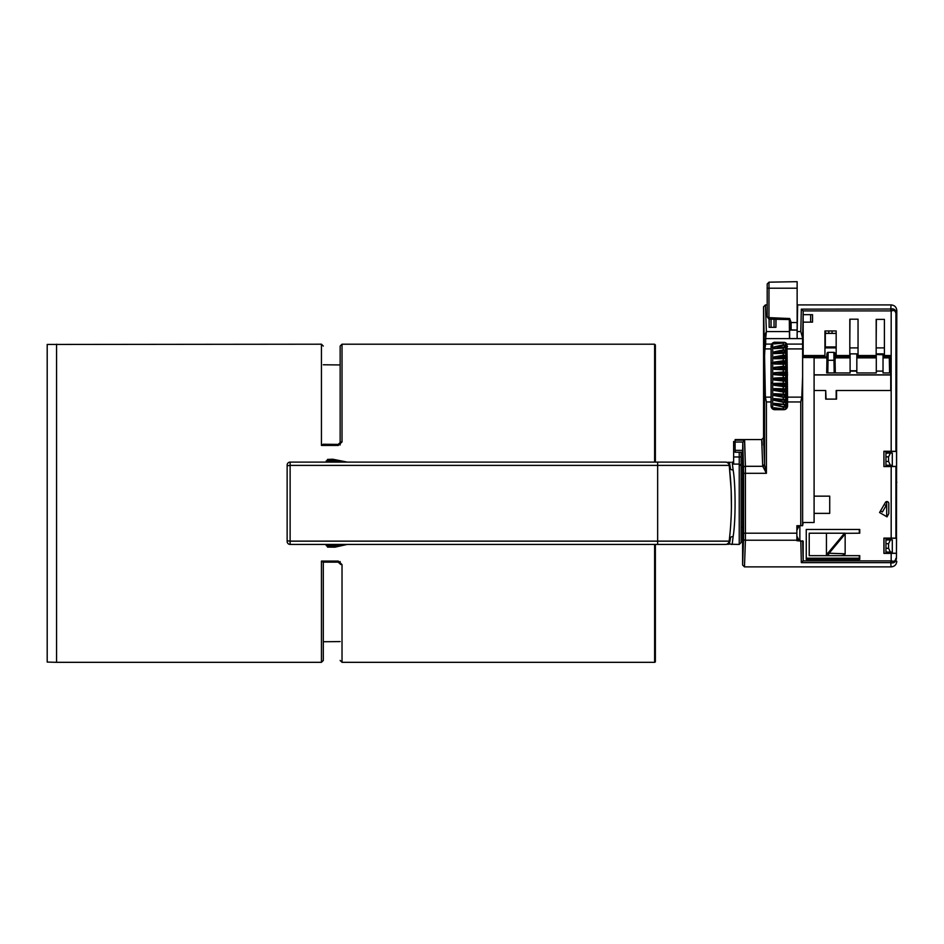 <?xml version="1.0" encoding="UTF-8"?>
<svg xmlns="http://www.w3.org/2000/svg" width="944" height="944" viewBox="0 0 944 944"><rect width="100%" height="100%" fill="white"/><g stroke="black" fill="none" stroke-linecap="round" stroke-linejoin="round"><path stroke-width="1.42" d="M340.147 444.966L340.147 352.289M655.372 544.428L655.372 661.579A0.743 0.743 0 0 1 654.617 662.322L342.023 662.322L342.023 564.595A1.876 0.72 180 0 1 340.147 563.875L340.147 561.574M323.308 561.09L323.308 562.14L321.444 561.09L321.444 662.322L56.557 662.322L56.557 344.206L56.557 662.322L47.2 662.074L47.2 344.454L321.444 344.206L321.444 445.438L338.282 445.438L342.023 441.922L342.023 344.206L340.147 346.07L340.147 442.653A1.876 0.72 0 0 1 342.023 441.922M321.444 445.438L323.178 444.246L338.282 444.388M342.023 564.595L338.282 561.09L321.444 561.09M347.227 462.1L332.831 459.244L327.568 459.409L326.211 462.1M326.211 544.428L327.568 547.107L334.931 547.166L347.227 544.428M338.282 562.14L323.308 562.152M321.444 662.322L323.308 660.458L323.308 562.282M727.942 463.044L728.685 462.56L725.452 462.1L290.127 462.1L657.649 462.1L655.372 462.1L655.372 344.949L654.617 344.206L654.617 462.1M344.348 544.428L327.639 546.163L326.954 545.384A0.743 0.743 180 0 0 327.639 546.128A43.058 43.058 0 0 0 344.23 544.428M326.211 545.62L326.954 544.428M327.568 547.107L326.954 545.42M327.568 459.409L327.639 460.365A0.743 0.743 0 0 0 326.954 461.144L327.639 460.401L344.348 462.1M326.954 462.1L326.211 460.908M326.954 461.109L327.639 460.365A43.058 43.058 0 0 1 344.23 462.1M775.933 319.438L775.933 327.332L776.015 319.438M775.933 327.332L774.056 327.332L774.056 319.355M771.036 319.225L771.036 327.332L774.056 327.332M771.036 327.332L769.159 327.332L769.159 319.143M742.609 452.306L742.798 442.311L743.589 473.31L743.553 539.048L742.609 565.019L742.609 452.306L741.111 452.306M764.557 356.089L765.383 397.129L771.083 397.129L771.083 348.914L764.9 348.914L764.557 356.089L763.566 306.776L763.566 437.709L764.546 464.141A12.921 11.8 21.6 0 0 764.593 465.132L766.41 473.31L762.776 466.301A8.803 6.714 -169.1 0 1 762.669 465.333L761.69 439.585L735.116 439.585L735.116 452.306M742.798 442.311L744.639 440.187L745.418 466.301L745.418 540.216L744.474 566.884L891.183 566.884A71.189 1.145 -90 0 1 890.806 562.789C893.956 563.438 895.844 561.963 896.458 558.352L896.8 310.517L895.915 313.432C895.349 310.906 894.086 310.021 892.127 310.777L891.183 310.93A3.516 3.516 0 0 0 890.794 310.918L803.049 310.918A2.018 1.876 94.4 0 1 803.167 311.603L802.601 338.601L765.678 338.601L765.678 344.088L771.661 344.088A3.741 3.741 0 0 1 774.835 342.33L783.815 342.33A3.741 3.741 0 0 1 786.989 344.088L787.556 397.129L801.798 397.129L802.624 376.514A187.101 3.269 90 0 0 802.624 373.022A187.101 3.269 90 0 0 802.601 348.914L787.556 348.914M796.878 526.587L799.863 526.551L798.317 526.492L798.317 525.714M803.167 522.492L802.624 525.69L796.878 525.714L796.878 540.735L799.863 539.909L796.878 539.815M802.695 540.782A69.301 1.215 90 0 0 803.167 560.181L803.167 541.254L796.878 540.735M803.167 560.181A2.018 1.876 85.6 0 1 803.049 560.878L801.326 562.636L800.807 540.735M803.049 560.878L890.794 560.878A3.516 3.516 0 0 0 891.183 560.866L891.183 553.385L883.914 553.385L883.914 538.104L891.183 538.104L891.183 466.56L883.914 466.56L883.914 451.267L891.183 451.267L891.183 310.93M810.648 314.659L812.524 314.659L812.524 322.14L810.648 322.14L810.648 314.659L803.167 314.659L803.167 311.603M836.172 399.111L836.172 390.509L890.747 390.509L890.747 355.534L884.41 355.534L884.41 319.379L876.174 319.379L876.174 355.534L858.049 355.534L858.049 319.19L849.812 319.19L849.812 355.534L836.172 355.534L836.172 330.955L824.938 330.955L824.938 355.534L803.167 355.534L803.167 322.14L810.648 322.14M836.549 390.509L836.549 399.111L825.693 399.111L825.693 390.509L826.071 399.111M814.094 390.509L825.693 390.509M814.094 496.155L829.729 496.155L829.729 513.371L814.094 513.371M879.56 512.533L885.59 502.137A1.876 1.876 0 0 1 888.8 503.435L888.8 513.571L887.041 516.875L879.56 512.533M845.151 553.786A5.263 1.876 180 0 1 839.889 555.662L859.748 555.662L859.748 559.403L806.259 559.403L806.259 529.466L859.748 529.466L859.748 533.207L844.396 533.325A7.918 1.876 129.8 0 1 845.151 533.985L828.655 553.786A1.876 0.661 90 0 1 827.982 555.662L826.437 555.662L826.437 553.149L845.151 553.786L845.151 533.985M806.259 558.199L859.748 558.199M803.167 355.534L803.143 357.54M767.189 304.912L765.431 304.912L766.375 331.58L789.444 331.58L789.644 338.589L789.644 330.081L797.137 330.081L797.137 338.589L789.467 338.589L789.337 320.016M786.989 344.088L802.601 344.088A37.418 0.649 90 0 0 802.601 348.914M839.889 555.662L827.982 555.662L827.876 553.149L844.396 533.325M845.151 533.207L809.22 533.207L809.22 555.662L859.748 555.662M890.935 552.146L890.876 553.278L883.914 553.385M883.997 553.302L883.997 538.198L891.136 538.174L883.914 538.104M883.914 466.56L890.876 466.454L890.935 465.321M890.935 453.026L890.935 451.456M890.935 539.862L890.935 538.257L889.909 538.198M771.083 397.129L771.083 405.955A3.741 3.741 0 0 0 774.835 409.696L783.815 409.696A3.741 3.741 0 0 0 787.556 405.955L787.556 397.129M896.458 553.302L896.552 538.257L890.935 538.257M896.552 538.257L895.915 538.163L895.915 466.489L891.183 466.56M891.183 538.104L895.915 538.163M890.935 466.395L896.552 466.395L896.552 451.433L891.136 451.433M896.552 451.433L895.915 451.338L895.915 313.432M891.183 451.267L895.915 451.338M883.997 466.478L883.914 451.267M883.997 451.35L891.136 451.35L883.997 451.456M797.137 338.589L797.161 331.58L800.795 331.58L801.326 309.148L803.049 310.918M801.326 309.148L890.806 309.007A71.189 1.145 -90 0 1 891.183 304.912L797.645 304.912L797.161 331.58M892.127 561.019A1.876 1.286 -70.5 0 1 890.806 562.789L891.183 560.937L892.127 561.019C894.086 561.774 895.349 560.889 895.915 558.352M802.601 344.088L802.601 338.601M802.624 357.54L802.624 522.492L814.094 522.492L814.094 357.54L802.624 357.54M801.798 397.129L800.76 401.955L787.556 401.955M895.915 553.314L891.183 553.385M895.915 466.489L896.552 466.395M826.437 533.207L826.437 553.149M769.077 319.143L769.159 327.332M896.8 561.279C896.458 564.677 894.593 566.553 891.183 566.884A71.189 1.145 -90 0 1 890.9 564.642M890.9 307.154A71.189 1.145 -90 0 1 891.183 304.912C894.593 305.242 896.458 307.119 896.8 310.517M890.876 307.555A71.189 1.145 -90 0 0 890.806 309.007C893.956 308.358 895.844 309.833 896.458 313.432L896.458 451.362M890.794 310.918L890.794 309.16L891.183 310.859M890.806 309.007A1.876 1.286 70.5 0 1 892.127 310.777M771.661 344.088L771.083 348.914M800.795 331.58L802.601 338.105M771.083 401.955L766.41 401.955L765.383 397.129M765.678 335.71L764.557 336.005L766.375 331.58L765.678 338.601L764.557 338.601M763.566 306.776L765.431 304.912M890.935 553.231L896.552 553.231M884.257 504.438L886.156 505.524L882.416 511.978L880.516 510.881M764.9 348.914L765.678 344.088M764.546 376.514L764.546 464.141A1.876 1.192 -0.8 0 1 762.669 465.333M763.566 437.709L761.69 439.585L762.009 441.827M764.593 465.132A1.876 1.156 -10.9 0 1 762.776 466.301L745.418 466.301A1.876 1.168 -0.8 0 0 743.553 467.469M803.167 314.659L803.167 322.14M742.609 565.019L744.474 566.884M896.47 483.257L896.8 482.349M797.255 322.128L797.645 304.912M850.096 371.098L856.833 371.098M876.292 371.098L883.029 371.098M786.942 374.839L787.556 374.839M814.094 374.839L890.747 374.839M885.944 451.456L885.944 452.66L890.935 452.66M886.699 516.675L886.699 501.583M859.3 533.207L859.3 529.466L806.259 529.466M809.22 555.662L809.22 533.207M859.3 558.199L859.3 555.662M892.304 552.122L885.944 552.051L885.944 539.956L892.304 539.885L892.304 552.122L890.44 552.146L890.935 552.618M890.888 539.366L885.944 539.366L885.944 538.198M890.817 539.366L890.44 539.862L892.304 539.885M892.304 465.298L885.944 465.227L885.944 453.12L892.304 453.061L892.304 465.321L885.944 465.829L885.944 466.478M885.944 465.227L885.944 465.829M890.44 452.66L892.304 453.061M896.564 489.806L896.564 483.092M801.267 561.279L801.326 562.636L890.794 562.636L890.794 560.878M890.806 562.789A71.189 1.145 -90 0 0 890.876 564.241M745.418 466.147L744.474 439.585M762.068 442.712L762.186 445.19M890.935 552.665L885.944 552.665L885.944 553.302M799.863 526.551L799.863 539.862M796.878 536.074L798.707 539.815M798.707 526.587L796.878 530.327M885.944 552.051L885.944 552.665M885.944 539.956L885.944 539.366M885.944 548.311L888.564 548.311L888.564 543.697L885.944 543.697M885.944 461.486L888.564 461.486L888.564 456.861L885.944 456.861M888.564 548.311L890.404 552.051M890.404 539.956L888.564 543.697M888.564 461.486L890.404 465.227M890.404 453.12L888.564 456.861M786.942 408.009L786.942 344.029L786.942 408.009M785.632 409.224L785.632 342.802M774.163 342.247L784.322 342.365M784.322 342.943L774.163 343.899L774.163 342.389M784.322 345.268L783.249 344.855L784.322 344.808L784.322 347.994L774.163 348.655L774.163 346.908L783.249 344.855L783.26 342.778L784.322 342.766M784.322 350.389L783.249 349.976L784.322 349.941L784.322 353.257L774.163 353.611L774.163 351.805L783.249 349.976L783.26 347.781L784.322 347.781M784.322 355.699L783.249 355.298L784.322 355.263L784.322 358.685L774.163 358.744L774.163 356.879L783.249 355.298L783.26 353.009L784.322 352.997L774.623 353.327M784.322 361.163L783.249 360.773L784.322 360.75L784.322 364.231L774.163 363.983L774.163 362.083L783.249 360.773L783.272 358.39L784.322 358.39L774.705 358.437M784.322 366.732L783.249 366.355L784.322 366.331L784.322 369.859L774.163 369.316L774.163 367.381L783.249 366.355L783.272 363.912L784.322 363.912M784.322 372.349L783.249 371.995L784.322 371.971L784.322 375.511L774.163 374.674L774.163 372.738L783.249 371.995L783.272 369.493L784.322 369.505M784.322 377.966L783.249 377.635L784.322 377.624L784.322 381.14L774.163 380.019L774.163 378.096L783.249 377.635L783.272 375.11L784.322 375.134M784.322 383.547L783.249 383.24L784.322 383.24L784.322 386.71L774.163 385.294L774.163 383.406L783.249 383.24L783.272 380.715L784.322 380.739M774.67 388.928L784.322 388.763L784.322 392.149L774.163 390.474L774.163 388.621L783.249 388.751L783.272 386.249L784.322 386.285M774.599 394.002L784.322 394.144L784.322 397.436L774.163 395.512L774.163 393.707L783.249 394.144L783.272 391.677L784.322 391.713M774.528 398.887L784.322 399.359L784.322 402.51L774.163 400.35L774.163 398.628L783.249 399.347L783.272 396.94L784.322 396.976M784.322 404.339L784.322 407.324L774.163 404.952L774.163 403.324L784.322 404.339L774.705 404.693L784.322 406.864M780.523 409.035L774.163 409.283L774.163 407.749L784.322 409.059L784.322 409.661M771.095 405.955L772.723 409.047L772.723 342.979L771.095 346.07M784.322 400.067L774.705 400.067L784.322 402.05M784.322 395.217L774.705 395.217L783.272 396.94M784.322 390.179L774.705 390.179L783.272 391.677M784.322 384.999L774.705 384.999L783.272 386.249M784.322 383.712L774.163 383.406M784.322 379.7L774.705 379.7L783.272 380.715M784.322 378.402L774.163 378.096M784.322 374.355L774.705 374.355L783.272 375.11M784.322 373.045L774.163 372.738M784.322 368.998L774.705 368.998L783.272 369.493M784.322 367.7L774.163 367.381M784.322 363.676L774.705 363.676L783.272 363.912M784.322 362.39L774.163 362.083M784.322 357.174L774.163 356.879M784.322 352.088L774.163 351.805M784.322 347.191L774.163 346.908M771.095 406.215L771.095 382.945L772.723 382.945M772.723 363.11L771.083 363.11L771.095 345.823M876.174 342.33L876.362 319.379M849.812 342.33L849.978 319.19M836.172 333.397L825.316 333.397L825.316 347.899M825.481 330.955L825.481 333.279L828.785 333.338L828.785 330.955M789.444 331.58L789.42 327.91M836.172 346.932L825.316 346.932M832.053 330.955L832.053 333.397L828.785 333.338M890.747 374.945L814.094 374.945M787.556 374.945L786.942 374.945M856.833 370.78L850.096 370.78L856.833 370.768M826.696 372.927L850.096 372.963L827.817 372.915L828.159 352.36A1.121 1.121 0 0 0 827.038 353.457L826.696 372.927L827.817 372.915M789.644 330.081L789.691 318.529L791.119 322.541L797.137 322.553L797.137 281.678L768.994 282.173L768.959 319.143L767.189 316.806L767.189 284.002L767.189 300.947M768.959 319.143L789.644 319.579M835.051 357.87L850.096 357.87L850.096 353.87L856.833 353.894L856.833 357.87L876.292 357.87L876.292 372.951L856.833 372.951L876.292 372.951M883.029 353.965L876.292 353.965L883.029 353.965M876.292 354.472L883.029 354.755M850.096 353.87L856.833 353.87M876.292 357.87L876.292 353.87L883.029 353.87L883.029 357.87L889.307 357.87L889.578 372.951L883.029 372.951L889.578 372.951M883.029 356.891L889.307 356.891L889.283 355.534M884.41 347.899L876.174 347.899M858.049 347.899L849.812 347.899M836.172 347.899L824.938 347.899M876.292 353.894L883.029 353.894M856.833 372.951L856.833 357.87M850.096 357.87L850.096 372.951M883.029 372.951L883.029 357.87M786.942 372.951L787.556 372.951L786.942 372.963M834.189 372.915L833.965 360.289L835.086 360.301L834.968 353.457A1.121 1.121 0 0 0 833.847 352.36L833.965 360.289L826.92 360.301C826.519 354.791 826.932 352.136 828.159 352.36L833.847 352.36L828.159 352.36M797.137 322.553L797.137 330.081L791.119 329.904L789.644 327.344M767.189 302.67L767.189 303.272M879.017 354.755L879.017 353.965M767.189 316.806L768.994 317.644L789.691 318.529M727.871 544.251L725.452 544.428A3.741 3.741 0 0 0 727.942 543.484L728.685 543.968L727.871 544.251L728.685 543.968L727.942 543.484L728.697 543.968L727.942 543.484A3.741 3.741 0 0 0 729.169 541.136A3.741 3.741 0 0 1 729.087 541.62A3.741 3.741 0 0 1 729.075 541.644L729.075 541.667A3.741 3.741 0 0 1 729.075 541.667L729.075 541.667M729.405 539.201A3.741 3.021 -173.5 0 1 730.597 537.278C729.688 543.083 729.039 545.302 728.685 543.968L729.169 541.136A3.741 3.741 0 0 1 725.452 544.428L657.649 544.428L725.452 544.428M729.205 543.803L732.178 544.428L733.122 536.593C735.73 521.631 735.73 484.886 733.122 469.935A3.741 3.021 -6.5 0 1 730.597 469.239A3.741 3.021 -6.5 0 1 729.405 467.327L731.128 489.287M730.597 537.278A3.741 3.021 -173.5 0 1 733.122 536.593M730.727 544.251L739.235 544.428L739.235 456.967L733.63 456.967L733.63 464.094L739.235 464.094L741.111 465.876L741.111 452.223M730.597 469.239C729.688 463.445 729.039 461.215 728.685 462.56L730.727 462.277M733.122 469.935L732.178 462.1L733.63 462.1M727.871 462.277L728.685 462.548L729.169 465.392A318.116 318.116 0 0 1 729.169 541.136L657.649 541.136L657.649 544.428L290.127 544.428L290.127 541.136L287.141 540.782L287.141 541.443A2.997 2.997 0 0 0 290.127 544.428M739.235 544.428L741.111 542.564L741.111 465.876M739.235 452.223L739.235 456.967L741.111 456.967M731.388 508.474L731.364 509.854M731.152 489.7L731.411 506.834M731.423 506.48L731.352 510.551M731.152 516.84L731.022 519.542M287.141 468.838L287.141 465.84M287.141 465.746L290.127 465.392L290.127 462.1A2.997 2.997 0 0 0 287.141 465.085L287.141 540.782M735.116 441.509L733.63 441.509L733.63 445.249L735.116 445.249M733.63 456.967L733.63 445.249M657.649 462.1L725.476 462.1A3.741 3.741 0 0 1 729.169 465.392L657.649 465.392L657.649 541.136L290.127 541.136L290.127 465.392L657.649 465.392L657.649 462.1M728.567 542.776L728.638 542.658A3.741 3.741 0 0 1 728.638 542.67A3.741 3.741 0 0 1 727.942 543.484M728.556 542.788L728.638 542.658A3.741 3.741 0 0 1 727.045 544.074L727.033 544.086M338.282 445.438L338.282 444.246L340.147 442.653M654.617 544.428L654.617 662.322M340.147 563.875L338.282 562.282L338.282 561.09M341.374 544.428A42.303 42.303 0 0 1 327.71 545.384L327.71 544.428M327.71 462.1L327.71 461.144A42.303 42.303 0 0 1 341.374 462.1M766.41 401.955L766.41 473.31L743.589 473.31M743.589 533.195L796.878 533.195M800.76 525.714L800.76 401.955M796.878 540.216L745.418 540.216A1.876 1.168 0.8 0 1 743.553 539.048M802.624 376.514L802.624 525.69M896.458 466.478L896.458 538.186M744.639 440.187L735.116 440.187M742.81 442.04L735.116 442.04M742.798 450.359L735.116 450.359M742.763 452.223L735.116 452.223M774.469 403.56L784.322 404.528L783.272 404.492L783.272 402.002M784.322 409.189L783.272 409.153L783.272 406.817M783.272 383.547L774.705 383.712M783.272 377.978L774.705 378.402M783.272 372.361L774.705 373.045M783.272 366.744L774.705 367.7M783.272 361.186L774.705 362.39M783.272 355.735L774.705 357.174M783.272 350.425L774.705 352.088M783.272 345.315L774.705 347.191M784.322 342.755L774.481 343.651M774.41 407.961L784.322 409.212M856.833 356.891L876.292 356.891M803.155 356.891L826.979 356.891M835.027 356.891L850.096 356.891M890.428 357.481L889.307 357.87L889.307 356.891A1.121 0.602 -1 0 1 890.428 357.481L890.699 372.963M833.847 352.36C835.074 352.136 835.487 354.791 835.086 360.301L835.31 372.927M814.094 357.87L826.968 357.87M791.119 322.541L791.119 329.904M797.137 288.215L767.189 288.215M340.147 364.939L323.308 364.785M340.147 641.59L323.308 641.743M321.444 344.206L323.308 346.07M342.023 344.206L654.617 344.206M342.023 662.322L340.147 660.458M774.694 358.437L783.272 358.39M784.322 347.77L783.26 347.781M789.644 335.533L789.644 334.093M786.942 346.448L787.556 346.448M768.994 282.173L767.189 284.002M730.892 544.322L731.647 544.428M729.358 543.779L730.019 543.909M726.231 462.182L725.452 462.1M730.019 462.619L729.358 462.749M731.152 489.582L731.222 491.623M741.111 527.401L742.704 527.401M741.111 479.127L742.704 479.127"/></g></svg>
